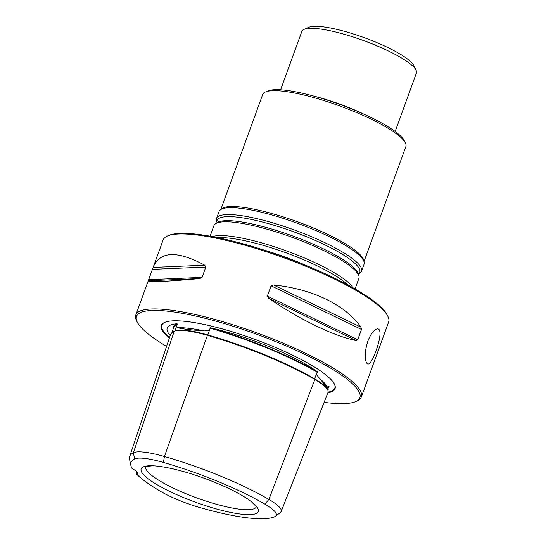 <?xml version="1.0" encoding="UTF-8"?>
<svg xmlns="http://www.w3.org/2000/svg" width="546" height="546" viewBox="0 0 546 546"><rect width="100%" height="100%" fill="white"/><g stroke="black" fill="none" stroke-linecap="round" stroke-linejoin="round"><path stroke-width="0.82" d="M220.837 209.452L262.687 94.478A76.181 15.581 20 0 1 265.376 91.994A76.181 15.581 20 0 1 335.449 104.409A76.181 15.581 20 0 1 403.794 140.52A76.181 15.581 20 0 1 405.398 142.956A76.181 15.581 20 0 1 405.862 146.587L364.018 261.561M358.442 274.112L359.957 273.082A77.136 15.773 -160 0 0 361.527 271.198L364.039 264.291A77.136 15.773 -160 0 0 364.162 262.312L363.813 260.497A76.181 15.581 -160 0 0 361.623 256.381A76.181 15.581 -160 0 0 290.062 219.158A76.181 15.581 -160 0 0 221.683 208.763L220.25 209.937A77.136 15.773 -160 0 0 219.069 211.527L216.557 218.434A77.136 15.773 -160 0 0 216.544 220.884L217.049 222.645A75.921 15.527 -160 0 1 277.334 226.276A75.921 15.527 -160 0 1 357.739 266.332A75.921 15.527 -160 0 1 358.442 274.099M265.376 91.994L267.738 90.957A74.276 15.192 20 0 1 340.11 104.504A74.276 15.192 20 0 1 404.258 140.643L405.398 142.956M352.989 287.783A77.136 15.773 -160 0 0 351.774 286.077A77.136 15.773 -160 0 0 283.92 249.986A77.136 15.773 -160 0 0 212.435 236.63M355.057 288.964L358.899 278.412A77.136 15.773 -160 0 0 358.906 275.962A77.136 15.773 -160 0 0 356.804 272.27A77.136 15.773 -160 0 0 285.292 234.903A77.136 15.773 -160 0 0 215.499 223.764A77.136 15.773 -160 0 0 213.93 225.648L210.087 236.2M361.527 271.198A77.136 15.773 -160 0 0 359.425 265.056A77.136 15.773 -160 0 0 282.589 225.907A77.136 15.773 -160 0 0 216.557 218.434M364.162 262.312A77.136 15.773 -160 0 0 361.943 258.149A77.136 15.773 -160 0 0 289.489 220.461A77.136 15.773 -160 0 0 220.25 209.937M395.154 131.47L416.414 73.055A60.947 12.462 -160 0 0 416.045 70.147A60.947 12.462 -160 0 0 414.762 68.195A60.947 12.462 -160 0 0 360.08 39.312A60.947 12.462 -160 0 0 304.026 29.375A60.947 12.462 -160 0 0 301.87 31.361L280.61 89.776M416.045 70.147L413.759 65.52A57.139 11.684 -160 0 0 412.558 63.698A57.139 11.684 -160 0 0 361.302 36.609A57.139 11.684 -160 0 0 308.749 27.3L304.026 29.375M185.087 472.01A62.326 12.742 20 0 1 251.276 501.583A62.326 12.742 20 0 1 256.606 506.538A62.326 12.742 20 0 1 188.172 499.44A62.326 12.742 20 0 1 152.921 465.786A62.326 12.742 20 0 1 185.087 472.01M163.404 462.421A42.834 8.756 -160 0 0 134.589 458.933A111.773 22.857 -160 0 0 130.883 465.458A111.773 22.857 -160 0 0 132.091 468.461A19.049 3.897 -160 0 1 137.681 473.716A19.049 3.897 -160 0 1 136.869 474.392A111.773 22.857 -160 0 0 160.858 491.537A42.834 8.756 -160 0 0 199.74 507.514A111.773 22.857 -160 0 0 274.938 516.605A42.834 8.756 -160 0 0 275.594 516.209A42.834 8.756 -160 0 0 264.871 504.115A111.773 22.857 -160 0 0 163.404 462.421L164.435 456.49A115.076 23.533 20 0 1 268.898 499.419A46.13 9.432 20 0 1 281.197 511.486A46.13 9.432 20 0 1 280.446 512.441L275.594 516.209M134.589 458.933L133.401 452.736A46.13 9.432 20 0 1 164.435 456.49L207.412 335.346A49.399 10.101 -160 0 0 174.351 331.251A49.399 10.101 -160 0 0 174.181 331.326A118.346 24.201 -160 0 0 170.359 335.121L129.689 456.422A115.076 23.533 20 0 1 133.401 452.736L174.181 331.326M136.916 471.908L136.869 474.392M130.883 465.458L129.586 459.452A115.076 23.533 20 0 1 129.689 456.422M281.197 511.486L328.01 392.417A49.399 10.101 -160 0 0 327.723 390.015A49.399 10.101 -160 0 0 314.837 379.497A118.346 24.201 -160 0 0 207.412 335.346L207.801 334.916A48.71 9.964 -160 0 0 175.205 330.876L174.351 331.251M327.723 390.015L327.313 389.182A48.71 9.964 -160 0 0 314.605 378.808A117.656 24.058 -160 0 0 207.801 334.916L209.357 330.528L204.409 330.91C190.847 329.989 181.859 328.904 177.43 327.648L176.508 326.556L177.436 324.16A48.894 9.999 -160 0 0 177.293 324.228A117.834 24.099 -160 0 0 173.492 328.003L171.86 332.855M327.969 390.595L328.262 388.868L316.27 374.467L317.028 372.495L317.519 372.379A48.894 9.999 -160 0 0 317.151 372.16A117.834 24.099 -160 0 0 210.183 328.207A48.894 9.999 -160 0 0 209.678 328.064L210.067 328.542L209.357 330.528M317.519 372.379L317.39 371.758A118.216 24.174 -160 0 0 210.422 327.805A86.029 17.595 20 0 1 317.39 371.758M210.422 327.805L209.678 328.064M177.436 324.16L177.02 323.764A118.216 24.174 -160 0 0 173 329.463M170.202 335.585A86.029 17.595 20 0 1 167.09 330.18A86.029 17.595 20 0 1 177.02 323.764M329.061 386.24L328.774 386.37A118.216 24.174 -160 0 0 329.061 386.24A86.029 17.595 20 0 1 327.962 388.254M328.965 386.281L328.515 386.752M327.866 392.779A92.424 18.898 -160 0 0 334.48 384.248A92.424 18.898 -160 0 0 332.534 381.292A92.424 18.898 -160 0 0 249.618 337.483A92.424 18.898 -160 0 0 164.605 322.42A92.424 18.898 -160 0 0 169.328 338.199M324.112 402.334A118.844 24.304 -160 0 0 355.671 401.563A118.844 24.304 -160 0 0 356.64 388.22A118.844 24.304 -160 0 0 226.59 324.242A118.844 24.304 -160 0 0 137.244 322.065A118.844 24.304 -160 0 0 166.578 346.396M199.856 278.549L202.068 277.368L205.822 267.049L204.716 265.199C177.279 250.443 160.121 251.078 153.242 267.103L148.246 280.815C148.724 282.378 165.929 281.627 199.856 278.549L148.266 280.78M153.242 267.103L163.118 239.967A119.99 24.536 20 0 1 167.356 236.056A119.99 24.536 20 0 1 277.716 255.61A119.99 24.536 20 0 1 385.36 312.489A119.99 24.536 20 0 1 387.885 316.325A119.99 24.536 20 0 1 388.622 322.044L361.329 397.031A119.99 24.536 -160 0 0 358.067 387.469A119.99 24.536 -160 0 0 238.541 326.569A119.99 24.536 -160 0 0 135.824 314.953A119.99 24.536 -160 0 0 136.555 320.673L137.244 322.065M356.128 340.54L357.732 339.776L361.486 329.456L360.988 327.19C345.331 304.825 311.984 288.725 273.601 285.005L271.089 285.811L267.335 296.13L268.741 298.355C300.593 320.024 333.94 336.118 356.128 340.54L268.741 298.355M355.671 401.563L357.091 400.941A119.99 24.536 -160 0 0 361.329 397.031M367.861 341.168C364.974 350.402 364.475 357.528 366.373 362.544L366.857 363.329C367.731 364.366 368.775 364.237 369.997 362.933C374.611 357.794 382.726 334.043 379.122 329.627C378.282 328.644 377.088 328.631 375.539 329.579C372.638 331.538 370.079 335.401 367.861 341.168M167.356 236.056L168.769 235.435A118.844 24.304 20 0 1 284.562 257.118A118.844 24.304 20 0 1 387.203 314.94L387.885 316.325M314.114 96.178A60.947 12.462 20 0 1 365.376 114.831M305.978 265.404A75.921 15.527 -160 0 0 262.831 249.699M347.898 284.985A75.921 15.527 -160 0 0 286.118 252.846A75.921 15.527 -160 0 0 218.141 237.756M358.906 275.962L358.347 273.983A75.921 15.527 -160 0 0 356.272 270.352A75.921 15.527 -160 0 0 285.886 233.572A75.921 15.527 -160 0 0 217.199 222.611L215.499 223.764M145.796 466.318A58.859 12.039 -160 0 0 196.908 497.952A58.859 12.039 -160 0 0 256.395 506.572M264.871 504.115L268.898 499.419L314.837 379.497L314.605 378.808L316.27 374.467M317.028 372.495L317.417 371.942M210.067 328.542L210.21 327.893M204.409 330.91A86.63 17.718 -160 0 0 177.43 327.648M175.034 330.951L176.508 326.556M177.177 324.563L177.143 323.894M328.262 388.868L327.402 387.121A86.63 17.718 -160 0 0 325.58 384.35A86.63 17.718 -160 0 0 318.721 377.887M164.865 322.311A92.021 18.817 -160 0 0 169.513 337.653M328.091 392.165A92.021 18.817 -160 0 0 334.357 383.995M204.716 265.199L153.126 267.431M205.822 267.049L152.457 269.355M202.068 277.368L148.696 279.675M360.988 327.19L273.601 285.005M361.486 329.456L271.089 285.811M357.732 339.776L267.335 296.13M145.509 466.434L152.921 465.786M256.538 506.845L251.276 501.583M148.246 280.815L135.824 314.953"/></g></svg>
